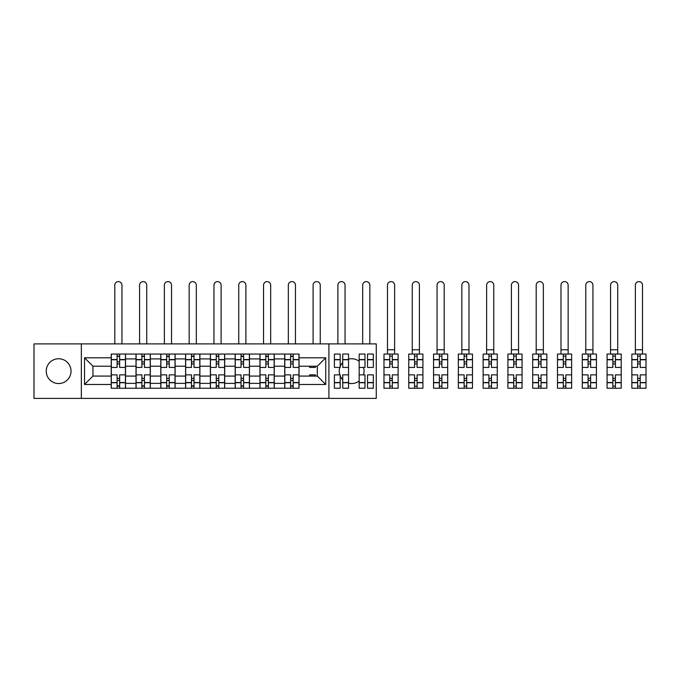 <?xml version="1.0" encoding="UTF-8"?>
<svg xmlns="http://www.w3.org/2000/svg" width="680" height="680" viewBox="0 0 680 680"><rect width="100%" height="100%" fill="white"/><g stroke="black" fill="none" stroke-linecap="round" stroke-linejoin="round"><path stroke-width="1.02" d="M359.184 361.309A12.393 12.393 0 0 0 348.543 359.142M342.737 362.517A12.393 12.393 0 0 0 340.195 366.375M339.822 367.412A12.393 12.393 0 0 0 339.822 374.875M340.195 375.912A12.393 12.393 0 0 0 342.737 379.772M348.543 383.146A12.393 12.393 0 0 0 359.184 380.978M58.633 358.751A12.393 12.393 0 0 0 46.231 371.144A12.393 12.393 0 0 0 58.633 383.537A12.393 12.393 0 0 0 71.026 371.144A12.393 12.393 0 0 0 58.633 358.751M328.916 398.395L376.269 398.395L376.269 343.893L34 343.893L34 398.395L328.916 398.395L328.916 343.893M136.017 388.229L136.017 358.912L125.528 358.912L125.528 388.229M125.528 358.912L125.528 354.059M136.017 358.912L136.017 354.059M150.314 354.059L150.314 388.229M160.803 388.229L160.803 354.059M175.1 354.059L175.1 388.229M185.589 388.229L185.589 354.059M199.894 354.059L199.894 388.229M210.375 388.229L210.375 354.059M224.68 354.059L224.68 388.229M235.169 388.229L235.169 354.059M249.466 354.059L249.466 388.229M259.955 388.229L259.955 354.059M274.252 354.059L274.252 388.229M284.741 388.229L284.741 354.059M284.741 376.074L274.252 376.074M259.955 376.074L249.466 376.074M235.169 376.074L224.68 376.074M210.375 376.074L199.894 376.074M185.589 376.074L175.1 376.074M160.803 376.074L150.314 376.074M136.017 376.074L125.528 376.074M284.741 366.223L274.252 366.223M259.955 366.223L249.466 366.223M235.169 366.223L224.68 366.223M210.375 366.223L199.894 366.223M185.589 366.223L175.1 366.223M160.803 366.223L150.314 366.223M136.017 366.223L125.528 366.223M92.947 376.074L111.222 376.074L111.222 366.223L92.947 366.223L92.947 376.074L84.532 384.489L84.532 357.799L111.222 357.799L111.222 366.223M299.047 366.223L299.047 376.074L317.313 376.074L317.313 366.223L299.047 366.223L299.047 354.059L111.222 354.059L111.222 357.799M299.047 357.799L325.737 357.799L325.737 384.489L299.047 384.489L299.047 376.074M111.222 376.074L111.222 388.229L299.047 388.229L299.047 384.489M111.222 384.489L84.532 384.489M81.353 398.395L81.353 343.893M363.46 374.875A12.393 12.393 0 0 0 363.46 367.412M119.646 385.841L117.105 385.841M117.105 356.447L119.646 356.447M144.432 385.841L141.891 385.841M141.891 356.447L144.432 356.447M169.226 385.841L166.685 385.841M166.685 356.447L169.226 356.447M194.012 385.841L191.471 385.841M191.471 356.447L194.012 356.447M218.799 385.841L216.257 385.841M216.257 356.447L218.799 356.447M243.584 385.841L241.043 385.841M241.043 356.447L243.584 356.447M268.379 385.841L265.837 385.841M265.837 356.447L268.379 356.447M293.165 385.841L290.624 385.841M290.624 356.447L293.165 356.447M84.532 357.799L92.947 366.223M317.313 376.074L325.737 384.489M317.313 366.223L325.737 357.799M125.443 388.229L125.443 367.412L119.646 367.412L119.646 354.059M117.105 354.059L117.105 367.412L111.307 367.412L111.307 354.059M121.95 343.893L121.95 285.183A3.579 3.579 0 0 0 118.38 281.605A3.579 3.579 0 0 0 114.801 285.183L114.801 343.893M125.443 367.412L125.443 354.059M111.307 388.229L111.307 374.875L117.105 374.875L117.105 388.229M119.646 388.229L119.646 374.875L125.443 374.875M117.105 363.911L119.646 363.911M111.307 374.875L111.307 367.412M119.646 378.377L117.105 378.377M119.646 386.163L117.105 386.163M117.105 380.443L119.646 380.443M119.646 361.845L117.105 361.845M117.105 356.125L119.646 356.125M150.237 388.229L150.237 367.412L144.432 367.412L144.432 354.059M141.891 354.059L141.891 367.412L136.094 367.412L136.094 354.059M146.736 343.893L146.736 285.183A3.579 3.579 0 0 0 143.166 281.605A3.579 3.579 0 0 0 139.587 285.183L139.587 343.893M150.237 367.412L150.237 354.059M136.094 388.229L136.094 374.875L141.891 374.875L141.891 388.229M144.432 388.229L144.432 374.875L150.237 374.875M141.891 363.911L144.432 363.911M136.094 374.875L136.094 367.412M144.432 378.377L141.891 378.377M144.432 386.163L141.891 386.163M141.891 380.443L144.432 380.443M144.432 361.845L141.891 361.845M141.891 356.125L144.432 356.125M175.023 388.229L175.023 367.412L169.226 367.412L169.226 354.059M166.685 354.059L166.685 367.412L160.88 367.412L160.88 354.059M171.53 343.893L171.53 285.183A3.579 3.579 0 0 0 167.952 281.605A3.579 3.579 0 0 0 164.373 285.183L164.373 343.893M175.023 367.412L175.023 354.059M160.88 388.229L160.88 374.875L166.685 374.875L166.685 388.229M169.226 388.229L169.226 374.875L175.023 374.875M166.685 363.911L169.226 363.911M160.88 374.875L160.88 367.412M169.226 378.377L166.685 378.377M169.226 386.163L166.685 386.163M166.685 380.443L169.226 380.443M169.226 361.845L166.685 361.845M166.685 356.125L169.226 356.125M199.809 388.229L199.809 367.412L194.012 367.412L194.012 354.059M191.471 354.059L191.471 367.412L185.666 367.412L185.666 354.059M196.316 343.893L196.316 285.183A3.579 3.579 0 0 0 192.737 281.605A3.579 3.579 0 0 0 189.168 285.183L189.168 343.893M199.809 367.412L199.809 354.059M185.666 388.229L185.666 374.875L191.471 374.875L191.471 388.229M194.012 388.229L194.012 374.875L199.809 374.875M191.471 363.911L194.012 363.911M185.666 374.875L185.666 367.412M194.012 378.377L191.471 378.377M194.012 386.163L191.471 386.163M191.471 380.443L194.012 380.443M194.012 361.845L191.471 361.845M191.471 356.125L194.012 356.125M224.596 388.229L224.596 367.412L218.799 367.412L218.799 354.059M216.257 354.059L216.257 367.412L210.46 367.412L210.46 354.059M221.102 343.893L221.102 285.183A3.579 3.579 0 0 0 217.532 281.605A3.579 3.579 0 0 0 213.953 285.183L213.953 343.893M224.596 367.412L224.596 354.059M210.46 388.229L210.46 374.875L216.257 374.875L216.257 388.229M218.799 388.229L218.799 374.875L224.596 374.875M216.257 363.911L218.799 363.911M210.46 374.875L210.46 367.412M218.799 378.377L216.257 378.377M218.799 386.163L216.257 386.163M216.257 380.443L218.799 380.443M218.799 361.845L216.257 361.845M216.257 356.125L218.799 356.125M249.39 388.229L249.39 367.412L243.584 367.412L243.584 354.059M241.043 354.059L241.043 367.412L235.246 367.412L235.246 354.059M245.888 343.893L245.888 285.183A3.579 3.579 0 0 0 242.318 281.605A3.579 3.579 0 0 0 238.739 285.183L238.739 343.893M249.39 367.412L249.39 354.059M235.246 388.229L235.246 374.875L241.043 374.875L241.043 388.229M243.584 388.229L243.584 374.875L249.39 374.875M241.043 363.911L243.584 363.911M235.246 374.875L235.246 367.412M243.584 378.377L241.043 378.377M243.584 386.163L241.043 386.163M241.043 380.443L243.584 380.443M243.584 361.845L241.043 361.845M241.043 356.125L243.584 356.125M274.176 388.229L274.176 367.412L268.379 367.412L268.379 354.059M265.837 354.059L265.837 367.412L260.032 367.412L260.032 354.059M270.683 343.893L270.683 285.183A3.579 3.579 0 0 0 267.104 281.605A3.579 3.579 0 0 0 263.534 285.183L263.534 343.893M274.176 367.412L274.176 354.059M260.032 388.229L260.032 374.875L265.837 374.875L265.837 388.229M268.379 388.229L268.379 374.875L274.176 374.875M265.837 363.911L268.379 363.911M260.032 374.875L260.032 367.412M268.379 378.377L265.837 378.377M268.379 386.163L265.837 386.163M265.837 380.443L268.379 380.443M268.379 361.845L265.837 361.845M265.837 356.125L268.379 356.125M298.962 388.229L298.962 367.412L293.165 367.412L293.165 354.059M290.624 354.059L290.624 367.412L284.826 367.412L284.826 354.059M295.469 343.893L295.469 285.183A3.579 3.579 0 0 0 291.89 281.605A3.579 3.579 0 0 0 288.32 285.183L288.32 343.893M298.962 367.412L298.962 354.059M284.826 388.229L284.826 374.875L290.624 374.875L290.624 388.229M293.165 388.229L293.165 374.875L298.962 374.875M290.624 363.911L293.165 363.911M284.826 374.875L284.826 367.412M293.165 378.377L290.624 378.377M293.165 386.163L290.624 386.163M290.624 380.443L293.165 380.443M293.165 361.845L290.624 361.845M290.624 356.125L293.165 356.125M315.409 366.223L315.409 367.412L309.613 367.412L309.613 366.223M320.254 343.893L320.254 285.183A3.579 3.579 0 0 0 316.685 281.605A3.579 3.579 0 0 0 313.106 285.183L313.106 343.893M309.613 376.074L309.613 374.875L315.409 374.875L315.409 376.074M348.543 382.747L342.737 382.747L342.737 388.229L348.543 388.229L348.543 367.412L342.737 367.412L342.737 354.059L348.543 354.059L348.543 359.541L342.737 359.541M340.195 367.412L334.399 367.412L334.399 354.059L340.195 354.059L340.195 367.412M345.049 343.893L345.049 285.183A3.579 3.579 0 0 0 341.471 281.605A3.579 3.579 0 0 0 337.892 285.183L337.892 343.893M340.195 374.875L340.195 388.229L334.399 388.229L334.399 374.875L340.195 374.875M348.543 367.412L348.543 359.541M341.572 363.911L342.737 363.911M342.737 378.377L341.572 378.377M342.737 382.747L342.737 374.875L348.543 374.875M373.328 359.541L373.328 367.412L367.531 367.412L367.531 354.059L373.328 354.059L373.328 359.541L367.531 359.541M364.99 367.412L359.184 367.412L359.184 354.059L364.99 354.059L364.99 367.412M369.835 343.893L369.835 285.183A3.579 3.579 0 0 0 366.256 281.605A3.579 3.579 0 0 0 362.686 285.183L362.686 343.893M359.184 374.875L364.99 374.875L364.99 388.229L359.184 388.229L359.184 367.412M373.328 382.534L373.328 388.229L367.531 388.229L367.531 374.875L373.328 374.875L373.328 382.534L367.531 382.534M389.776 388.229L383.979 388.229L383.979 374.875L389.776 374.875L389.776 388.229L398.115 388.229L398.115 367.412L392.317 367.412L392.317 354.059L383.979 354.059L383.979 367.412L389.776 367.412L389.776 359.754L383.979 359.754M394.621 285.183A3.579 3.579 0 0 0 391.043 281.605A3.579 3.579 0 0 0 387.473 285.183L387.473 349.775L394.621 349.775L394.621 285.183M398.115 367.412L398.115 354.059L392.317 354.059M389.776 354.059L389.776 359.754M392.317 388.229L392.317 374.875L398.115 374.875M389.776 363.911L392.317 363.911M383.979 374.875L383.979 367.412M392.317 378.377L389.776 378.377M392.317 386.163L389.776 386.163M389.776 380.443L392.317 380.443M392.317 361.845L389.776 361.845M389.776 356.125L392.317 356.125M387.473 354.059L387.473 349.775M394.621 354.059L394.621 349.775M414.562 388.229L408.765 388.229L408.765 374.875L414.562 374.875L414.562 388.229L422.909 388.229L422.909 367.412L417.103 367.412L417.103 354.059L408.765 354.059L408.765 367.412L414.562 367.412L414.562 359.754L408.765 359.754M419.407 285.183A3.579 3.579 0 0 0 415.837 281.605A3.579 3.579 0 0 0 412.258 285.183L412.258 349.775L419.407 349.775L419.407 285.183M422.909 367.412L422.909 354.059L417.103 354.059M414.562 354.059L414.562 359.754M417.103 388.229L417.103 374.875L422.909 374.875M414.562 363.911L417.103 363.911M408.765 374.875L408.765 367.412M417.103 378.377L414.562 378.377M417.103 386.163L414.562 386.163M414.562 380.443L417.103 380.443M417.103 361.845L414.562 361.845M414.562 356.125L417.103 356.125M412.258 354.059L412.258 349.775M419.407 354.059L419.407 349.775M439.348 388.229L433.551 388.229L433.551 374.875L439.348 374.875L439.348 388.229L447.695 388.229L447.695 367.412L441.898 367.412L441.898 354.059L433.551 354.059L433.551 367.412L439.348 367.412L439.348 359.754L433.551 359.754M444.202 285.183A3.579 3.579 0 0 0 440.623 281.605A3.579 3.579 0 0 0 437.044 285.183L437.044 349.775L444.202 349.775L444.202 285.183M447.695 367.412L447.695 354.059L441.898 354.059M439.348 354.059L439.348 359.754M441.898 388.229L441.898 374.875L447.695 374.875M439.348 363.911L441.898 363.911M433.551 374.875L433.551 367.412M441.898 378.377L439.348 378.377M441.898 386.163L439.348 386.163M439.348 380.443L441.898 380.443M441.898 361.845L439.348 361.845M439.348 356.125L441.898 356.125M437.044 354.059L437.044 349.775M444.202 354.059L444.202 349.775M464.142 388.229L458.337 388.229L458.337 374.875L464.142 374.875L464.142 388.229L472.481 388.229L472.481 367.412L466.684 367.412L466.684 354.059L458.337 354.059L458.337 367.412L464.142 367.412L464.142 359.754L458.337 359.754M468.988 285.183A3.579 3.579 0 0 0 465.409 281.605A3.579 3.579 0 0 0 461.839 285.183L461.839 349.775L468.988 349.775L468.988 285.183M472.481 367.412L472.481 354.059L466.684 354.059M464.142 354.059L464.142 359.754M466.684 388.229L466.684 374.875L472.481 374.875M464.142 363.911L466.684 363.911M458.337 374.875L458.337 367.412M466.684 378.377L464.142 378.377M466.684 386.163L464.142 386.163M464.142 380.443L466.684 380.443M466.684 361.845L464.142 361.845M464.142 356.125L466.684 356.125M461.839 354.059L461.839 349.775M468.988 354.059L468.988 349.775M488.929 388.229L483.131 388.229L483.131 374.875L488.929 374.875L488.929 388.229L497.267 388.229L497.267 367.412L491.47 367.412L491.47 354.059L483.131 354.059L483.131 367.412L488.929 367.412L488.929 359.754L483.131 359.754M493.773 285.183A3.579 3.579 0 0 0 490.204 281.605A3.579 3.579 0 0 0 486.625 285.183L486.625 349.775L493.773 349.775L493.773 285.183M497.267 367.412L497.267 354.059L491.47 354.059M488.929 354.059L488.929 359.754M491.47 388.229L491.47 374.875L497.267 374.875M488.929 363.911L491.47 363.911M483.131 374.875L483.131 367.412M491.47 378.377L488.929 378.377M491.47 386.163L488.929 386.163M488.929 380.443L491.47 380.443M491.47 361.845L488.929 361.845M488.929 356.125L491.47 356.125M486.625 354.059L486.625 349.775M493.773 354.059L493.773 349.775M513.715 388.229L507.917 388.229L507.917 374.875L513.715 374.875L513.715 388.229L522.062 388.229L522.062 367.412L516.256 367.412L516.256 354.059L507.917 354.059L507.917 367.412L513.715 367.412L513.715 359.754L507.917 359.754M518.56 285.183A3.579 3.579 0 0 0 514.99 281.605A3.579 3.579 0 0 0 511.411 285.183L511.411 349.775L518.56 349.775L518.56 285.183M522.062 367.412L522.062 354.059L516.256 354.059M513.715 354.059L513.715 359.754M516.256 388.229L516.256 374.875L522.062 374.875M513.715 363.911L516.256 363.911M507.917 374.875L507.917 367.412M516.256 378.377L513.715 378.377M516.256 386.163L513.715 386.163M513.715 380.443L516.256 380.443M516.256 361.845L513.715 361.845M513.715 356.125L516.256 356.125M511.411 354.059L511.411 349.775M518.56 354.059L518.56 349.775M538.5 388.229L532.703 388.229L532.703 374.875L538.5 374.875L538.5 388.229L546.847 388.229L546.847 367.412L541.05 367.412L541.05 354.059L532.703 354.059L532.703 367.412L538.5 367.412L538.5 359.754L532.703 359.754M543.354 285.183A3.579 3.579 0 0 0 539.775 281.605A3.579 3.579 0 0 0 536.197 285.183L536.197 349.775L543.354 349.775L543.354 285.183M546.847 367.412L546.847 354.059L541.05 354.059M538.5 354.059L538.5 359.754M541.05 388.229L541.05 374.875L546.847 374.875M538.5 363.911L541.05 363.911M532.703 374.875L532.703 367.412M541.05 378.377L538.5 378.377M541.05 386.163L538.5 386.163M538.5 380.443L541.05 380.443M541.05 361.845L538.5 361.845M538.5 356.125L541.05 356.125M536.197 354.059L536.197 349.775M543.354 354.059L543.354 349.775M563.295 388.229L557.49 388.229L557.49 374.875L563.295 374.875L563.295 388.229L571.634 388.229L571.634 367.412L565.837 367.412L565.837 354.059L557.49 354.059L557.49 367.412L563.295 367.412L563.295 359.754L557.49 359.754M568.14 285.183A3.579 3.579 0 0 0 564.562 281.605A3.579 3.579 0 0 0 560.991 285.183L560.991 349.775L568.14 349.775L568.14 285.183M571.634 367.412L571.634 354.059L565.837 354.059M563.295 354.059L563.295 359.754M565.837 388.229L565.837 374.875L571.634 374.875M563.295 363.911L565.837 363.911M557.49 374.875L557.49 367.412M565.837 378.377L563.295 378.377M565.837 386.163L563.295 386.163M563.295 380.443L565.837 380.443M565.837 361.845L563.295 361.845M563.295 356.125L565.837 356.125M560.991 354.059L560.991 349.775M568.14 354.059L568.14 349.775M588.081 388.229L582.284 388.229L582.284 374.875L588.081 374.875L588.081 388.229L596.419 388.229L596.419 367.412L590.623 367.412L590.623 354.059L582.284 354.059L582.284 367.412L588.081 367.412L588.081 359.754L582.284 359.754M592.926 285.183A3.579 3.579 0 0 0 589.356 281.605A3.579 3.579 0 0 0 585.777 285.183L585.777 349.775L592.926 349.775L592.926 285.183M596.419 367.412L596.419 354.059L590.623 354.059M588.081 354.059L588.081 359.754M590.623 388.229L590.623 374.875L596.419 374.875M588.081 363.911L590.623 363.911M582.284 374.875L582.284 367.412M590.623 378.377L588.081 378.377M590.623 386.163L588.081 386.163M588.081 380.443L590.623 380.443M590.623 361.845L588.081 361.845M588.081 356.125L590.623 356.125M585.777 354.059L585.777 349.775M592.926 354.059L592.926 349.775M612.867 388.229L607.07 388.229L607.07 374.875L612.867 374.875L612.867 388.229L621.214 388.229L621.214 367.412L615.409 367.412L615.409 354.059L607.07 354.059L607.07 367.412L612.867 367.412L612.867 359.754L607.07 359.754M617.712 285.183A3.579 3.579 0 0 0 614.142 281.605A3.579 3.579 0 0 0 610.563 285.183L610.563 349.775L617.712 349.775L617.712 285.183M621.214 367.412L621.214 354.059L615.409 354.059M612.867 354.059L612.867 359.754M615.409 388.229L615.409 374.875L621.214 374.875M612.867 363.911L615.409 363.911M607.07 374.875L607.07 367.412M615.409 378.377L612.867 378.377M615.409 386.163L612.867 386.163M612.867 380.443L615.409 380.443M615.409 361.845L612.867 361.845M612.867 356.125L615.409 356.125M610.563 354.059L610.563 349.775M617.712 354.059L617.712 349.775M637.662 388.229L631.856 388.229L631.856 374.875L637.662 374.875L637.662 388.229L646 388.229L646 367.412L640.203 367.412L640.203 354.059L631.856 354.059L631.856 367.412L637.662 367.412L637.662 359.754L631.856 359.754M642.506 285.183A3.579 3.579 0 0 0 638.928 281.605A3.579 3.579 0 0 0 635.358 285.183L635.358 349.775L642.506 349.775L642.506 285.183M646 367.412L646 354.059L640.203 354.059M637.662 354.059L637.662 359.754M640.203 388.229L640.203 374.875L646 374.875M637.662 363.911L640.203 363.911M631.856 374.875L631.856 367.412M640.203 378.377L637.662 378.377M640.203 386.163L637.662 386.163M637.662 380.443L640.203 380.443M640.203 361.845L637.662 361.845M637.662 356.125L640.203 356.125M635.358 354.059L635.358 349.775M642.506 354.059L642.506 349.775M259.955 358.912L249.466 358.912M235.169 358.912L224.68 358.912M210.375 358.912L199.894 358.912M185.589 358.912L175.1 358.912M160.803 358.912L150.314 358.912M284.741 358.912L274.252 358.912M259.955 383.375L249.466 383.375M235.169 383.375L224.68 383.375M210.375 383.375L199.894 383.375M185.589 383.375L175.1 383.375M160.803 383.375L150.314 383.375M136.017 383.375L125.528 383.375M284.741 383.375L274.252 383.375M125.443 359.541L119.646 359.541M117.105 359.541L111.307 359.541M117.105 359.754L111.307 359.754M117.105 382.534L111.307 382.534M117.105 382.747L111.307 382.747M125.443 382.747L119.646 382.747M125.443 359.754L119.646 359.754M125.443 382.534L119.646 382.534M150.237 359.541L144.432 359.541M141.891 359.541L136.094 359.541M141.891 359.754L136.094 359.754M141.891 382.534L136.094 382.534M141.891 382.747L136.094 382.747M150.237 382.747L144.432 382.747M150.237 359.754L144.432 359.754M150.237 382.534L144.432 382.534M175.023 359.541L169.226 359.541M166.685 359.541L160.88 359.541M166.685 359.754L160.88 359.754M166.685 382.534L160.88 382.534M166.685 382.747L160.88 382.747M175.023 382.747L169.226 382.747M175.023 359.754L169.226 359.754M175.023 382.534L169.226 382.534M199.809 359.541L194.012 359.541M191.471 359.541L185.666 359.541M191.471 359.754L185.666 359.754M191.471 382.534L185.666 382.534M191.471 382.747L185.666 382.747M199.809 382.747L194.012 382.747M199.809 359.754L194.012 359.754M199.809 382.534L194.012 382.534M224.596 359.541L218.799 359.541M216.257 359.541L210.46 359.541M216.257 359.754L210.46 359.754M216.257 382.534L210.46 382.534M216.257 382.747L210.46 382.747M224.596 382.747L218.799 382.747M224.596 359.754L218.799 359.754M224.596 382.534L218.799 382.534M249.39 359.541L243.584 359.541M241.043 359.541L235.246 359.541M241.043 359.754L235.246 359.754M241.043 382.534L235.246 382.534M241.043 382.747L235.246 382.747M249.39 382.747L243.584 382.747M249.39 359.754L243.584 359.754M249.39 382.534L243.584 382.534M274.176 359.541L268.379 359.541M265.837 359.541L260.032 359.541M265.837 359.754L260.032 359.754M265.837 382.534L260.032 382.534M265.837 382.747L260.032 382.747M274.176 382.747L268.379 382.747M274.176 359.754L268.379 359.754M274.176 382.534L268.379 382.534M298.962 359.541L293.165 359.541M290.624 359.541L284.826 359.541M290.624 359.754L284.826 359.754M290.624 382.534L284.826 382.534M290.624 382.747L284.826 382.747M298.962 382.747L293.165 382.747M298.962 359.754L293.165 359.754M298.962 382.534L293.165 382.534M340.195 359.541L334.399 359.541M340.195 359.754L334.399 359.754M340.195 382.534L334.399 382.534M340.195 382.747L334.399 382.747M348.543 359.754L342.737 359.754M348.543 382.534L342.737 382.534M364.99 359.541L359.184 359.541M364.99 359.754L359.184 359.754M364.99 382.534L359.184 382.534M364.99 382.747L359.184 382.747M373.328 382.747L367.531 382.747M373.328 359.754L367.531 359.754M398.115 359.541L392.317 359.541M389.776 359.541L383.979 359.541M389.776 382.534L383.979 382.534M389.776 382.747L383.979 382.747M398.115 382.747L392.317 382.747M398.115 359.754L392.317 359.754M398.115 382.534L392.317 382.534M422.909 359.541L417.103 359.541M414.562 359.541L408.765 359.541M414.562 382.534L408.765 382.534M414.562 382.747L408.765 382.747M422.909 382.747L417.103 382.747M422.909 359.754L417.103 359.754M422.909 382.534L417.103 382.534M447.695 359.541L441.898 359.541M439.348 359.541L433.551 359.541M439.348 382.534L433.551 382.534M439.348 382.747L433.551 382.747M447.695 382.747L441.898 382.747M447.695 359.754L441.898 359.754M447.695 382.534L441.898 382.534M472.481 359.541L466.684 359.541M464.142 359.541L458.337 359.541M464.142 382.534L458.337 382.534M464.142 382.747L458.337 382.747M472.481 382.747L466.684 382.747M472.481 359.754L466.684 359.754M472.481 382.534L466.684 382.534M497.267 359.541L491.47 359.541M488.929 359.541L483.131 359.541M488.929 382.534L483.131 382.534M488.929 382.747L483.131 382.747M497.267 382.747L491.47 382.747M497.267 359.754L491.47 359.754M497.267 382.534L491.47 382.534M522.062 359.541L516.256 359.541M513.715 359.541L507.917 359.541M513.715 382.534L507.917 382.534M513.715 382.747L507.917 382.747M522.062 382.747L516.256 382.747M522.062 359.754L516.256 359.754M522.062 382.534L516.256 382.534M546.847 359.541L541.05 359.541M538.5 359.541L532.703 359.541M538.5 382.534L532.703 382.534M538.5 382.747L532.703 382.747M546.847 382.747L541.05 382.747M546.847 359.754L541.05 359.754M546.847 382.534L541.05 382.534M571.634 359.541L565.837 359.541M563.295 359.541L557.49 359.541M563.295 382.534L557.49 382.534M563.295 382.747L557.49 382.747M571.634 382.747L565.837 382.747M571.634 359.754L565.837 359.754M571.634 382.534L565.837 382.534M596.419 359.541L590.623 359.541M588.081 359.541L582.284 359.541M588.081 382.534L582.284 382.534M588.081 382.747L582.284 382.747M596.419 382.747L590.623 382.747M596.419 359.754L590.623 359.754M596.419 382.534L590.623 382.534M621.214 359.541L615.409 359.541M612.867 359.541L607.07 359.541M612.867 382.534L607.07 382.534M612.867 382.747L607.07 382.747M621.214 382.747L615.409 382.747M621.214 359.754L615.409 359.754M621.214 382.534L615.409 382.534M646 359.541L640.203 359.541M637.662 359.541L631.856 359.541M637.662 382.534L631.856 382.534M637.662 382.747L631.856 382.747M646 382.747L640.203 382.747M646 359.754L640.203 359.754M646 382.534L640.203 382.534"/></g></svg>
